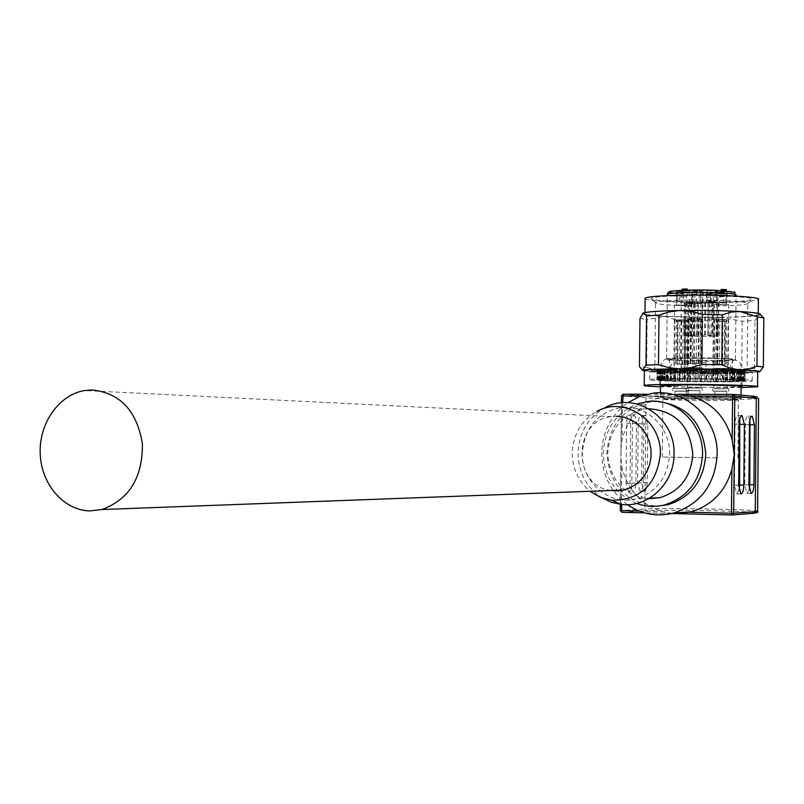 <?xml version="1.0" encoding="UTF-8"?>
<svg xmlns="http://www.w3.org/2000/svg" width="804" height="804" viewBox="0 0 804 804"><rect width="100%" height="100%" fill="white"/><g stroke="black" fill="none" stroke-linecap="round" stroke-linejoin="round"><path stroke-width="0.6" stroke-dasharray="4.02 3.01" d="M698.596 372.001L705.912 371.92L698.596 372.001M698.686 362.795L706.002 362.704L698.686 362.795M669.591 454.2C670.516 426.894 645.562 403.497 620.477 407.608C597.171 412.774 584.458 427.919 582.347 453.044C581.191 481.908 609.342 506.279 635.954 498.832C656.697 492.148 667.903 477.274 669.591 454.2M648.838 408.754L644.878 409.085C622.135 414.1 609.733 428.813 607.683 453.205C609.713 479.867 623.311 495.063 648.456 498.812M636.627 503.455C615.331 494.138 604.206 477.365 603.241 453.134C604.688 429.236 615.964 412.854 637.069 403.98M657.853 401.538L650.516 401.859C623.824 407.517 609.271 424.623 606.839 453.154C609.623 485.656 626.487 503.324 657.431 506.158M627.462 504.681C610.628 491.998 602.035 474.802 601.673 453.064C602.487 431.678 611.241 414.874 627.924 402.643M672.285 513.404L662.315 511.605C641.12 504.59 627.633 489.847 621.874 467.385L620.849 457.677L620.949 448.712L622.175 439.034C628.426 416.753 642.205 402.402 663.521 395.97L641.18 395.91M677.541 513.655L675.179 513.595M678.114 394.312L663.521 395.97M689.852 395.508L699.942 395.719L689.852 395.508M716.173 396.292L726.615 396.312L716.173 396.292M685.119 396.101L674.847 396.07L685.119 396.101M628.517 491.636L625.994 483.214L626.648 423.256C626.909 417.839 627.974 415.045 629.833 414.874L631.753 417.638L632.467 422.592L631.833 483.043C631.552 488.641 630.447 491.505 628.517 491.636L632.537 491.716L630.024 483.294L630.678 423.286C630.939 417.869 631.994 415.065 633.853 414.904L635.542 417.015L636.477 422.613L635.843 483.124C635.562 488.721 634.467 491.586 632.537 491.716M640.054 491.184L637.592 482.872L638.225 423.748C638.487 418.412 639.512 415.658 641.331 415.477L643.893 423.989L643.27 482.712C642.999 488.219 641.924 491.043 640.054 491.184L644.024 491.264L641.582 482.953L642.205 423.778C642.466 418.432 643.491 415.678 645.29 415.507L647.853 424.02L647.23 482.782C646.959 488.299 645.893 491.123 644.024 491.264M749.278 489.696L746.946 493.324L744.765 484.862L745.328 424.562C745.559 419.125 746.474 416.311 748.082 416.13L749.941 419.819M739.077 490.299L736.705 493.817L734.464 485.234L735.047 424.08C735.288 418.552 736.233 415.698 737.881 415.527L739.76 419.105M689.902 390.422L699.993 390.643L689.902 390.422M699.681 390.774L686.023 390.473L699.681 390.774M688.435 387.819L702.133 388.131L688.435 387.819M698.827 388.211L687.319 387.95L698.827 388.211M689.51 370.051L701.038 370.342L689.51 370.051M699.882 370.513L686.234 370.162L699.882 370.513M688.646 367.468L702.334 367.82L688.646 367.468M699.028 367.941L687.52 367.639L699.028 367.941M698.234 363.318L698.676 318.394L690.033 318.374L688.023 318.605L689.128 318.866L688.676 363.589L700.013 363.408L688.676 363.589M690.907 318.987L692.757 320.575L697.721 320.575L698.998 320.434L699.832 318.545L701.55 318.776L690.907 318.987L690.455 363.669M699.832 318.545L691.52 318.957M692.757 320.575L692.324 363.619M698.565 363.549L698.998 320.434L700.706 318.766M698.123 363.458L698.555 320.304M700.013 363.408L700.455 318.515M698.676 318.394L696.777 320.183L696.344 363.368M690.546 363.539L690.988 320.464L689.128 318.866M689.752 318.836L698.053 318.424M696.777 320.183L690.988 320.464M716.223 391.246L726.665 391.257L716.223 391.246M726.957 391.116L712.756 391.096L726.957 391.116M714.625 388.744L728.806 388.754L714.625 388.744M726.002 388.593L714.042 388.583L726.002 388.593M715.771 371.086L727.7 371.066L715.771 371.086M727.148 370.855L712.957 370.885L727.148 370.855M714.826 368.584L728.997 368.554L714.826 368.584M726.193 368.353L714.243 368.373L726.193 368.353M715.791 364.041L716.223 319.389L724.726 320.032L724.293 364.503L715.791 364.041L724.293 364.503M726.675 319.952L725.65 321.399L719.831 321.118L718.173 319.309L728.203 319.741L726.675 319.952L726.243 364.453M718.726 319.349L726.123 319.912M724.987 321.499L724.575 364.363M725.238 364.302L725.65 321.399L727.359 319.731M719.419 364.091L719.831 321.118M717.741 364.001L718.173 319.309M716.223 319.389L717.882 321.198L717.459 364.132M722.625 364.413L723.047 321.58L724.726 320.032M724.173 319.992L716.776 319.429M717.882 321.198L723.047 321.58M685.169 391.076L674.898 391.056L685.169 391.076M674.757 391.196L688.686 391.226L674.757 391.196M686.787 388.543L672.837 388.523L686.787 388.543M675.722 388.684L687.45 388.704L675.722 388.684M686.013 370.966L674.265 370.986L686.013 370.966M674.958 371.187L688.887 371.167L674.958 371.187M686.988 368.433L673.038 368.453L686.988 368.433M675.933 368.664L687.661 368.644L675.933 368.664M686.284 364.584L686.737 320.404L688.144 320.203L686.526 319.912L678.073 319.761L677.621 364.132L686.284 364.584L677.621 364.132M676.184 319.841L677.872 321.64L677.28 321.741L678.295 321.922L683.129 322.022L684.837 320.474L674.787 320.032L676.184 319.841L675.722 364.172M684.284 320.434L676.747 319.881M677.872 321.64L677.43 364.262M676.837 364.333L677.28 321.741L675.621 320.042M682.696 364.544L683.129 322.022M684.395 364.634L684.837 320.474M686.737 320.404L685.018 321.942L684.586 364.493M679.33 364.222L679.762 321.56L678.073 319.761M678.636 319.801L686.174 320.364M685.018 321.942L679.762 321.56M602.658 498.209C586.699 487.857 578.498 472.782 578.056 452.994C579.021 432.663 587.945 417.618 604.799 407.859L596.839 411.467C581.352 420.432 573.151 434.271 572.257 452.984C572.488 469.124 578.669 482.078 590.799 491.837M611 490.49C572.126 486.139 572.528 420.371 611.402 416.593L616.356 416.251M760.574 370.966L758.835 371.91L754.484 368.493L741.75 368.905L720.756 373.086L700.013 369.066L681.139 368.775L663.933 372.222L646.617 367.438L647.13 319.58L664.516 316.424L681.621 321.449L700.485 321.781L721.299 317.409C741.519 317.088 754.212 316.304 759.358 315.047L760.815 315.088M642.697 313.369C642.456 314.545 649.722 315.57 664.516 316.424L721.299 317.409L742.203 321.228L754.926 320.474L759.358 315.047L760.805 315.088M700.013 369.066L700.485 321.781M681.621 321.449L681.139 368.775M646.617 367.438L639.451 366.714M639.964 318.474L647.13 319.58M720.605 317.289C683.963 317.902 640.165 315.62 644.979 313.228C647.883 311.892 660.014 311.017 681.39 310.615C718.706 309.942 762.986 312.314 758.222 314.615C755.157 316.032 742.615 316.927 720.605 317.289M754.484 368.493L754.926 320.474M742.203 321.228L741.75 368.905M757.69 372.061L720.756 373.086L663.933 372.222L644.366 371.016M644.366 370.624C646.768 371.91 686.968 373.146 720.062 373.016C742.092 372.915 754.634 372.463 757.69 371.659M741.087 387.608L660.496 386.804M660.506 385.96C669.843 386.784 687.912 387.237 714.746 387.327L741.097 386.754M714.806 381.548C688.123 381.619 656.255 380.583 659.742 379.719L686.304 378.905C713.339 378.825 745.459 379.89 742.002 380.724L714.806 381.548M682.676 378.573C663.32 378.644 652.325 378.975 649.702 379.578C645.371 380.654 685.008 381.95 718.163 381.86C738.042 381.81 749.358 381.468 752.122 380.835C756.423 379.789 716.394 378.463 682.676 378.573M718.243 373.649C685.088 373.79 645.461 372.393 649.793 371.187C652.416 370.503 663.411 370.111 682.767 370.001C716.475 369.83 756.494 371.267 752.202 372.443C749.439 373.156 738.122 373.558 718.243 373.649M684.576 370.192C667.099 370.282 657.18 370.644 654.808 371.257C650.898 372.352 686.646 373.609 716.565 373.478C734.464 373.398 744.655 373.036 747.137 372.383C751.016 371.327 714.957 370.041 684.576 370.192M685.289 300.173C667.822 300.535 657.903 301.319 655.531 302.505L655.491 302.535C651.954 304.626 687.5 306.575 717.228 306.012C734.936 305.671 745.107 304.887 747.74 303.661L747.78 303.631C751.67 301.59 715.64 299.55 685.289 300.173M683.822 295.621C717.208 294.907 756.715 297.229 751.981 299.52C749.057 300.897 737.951 301.781 718.665 302.163C686.294 302.806 647.572 300.636 651.34 298.294C653.722 296.937 664.556 296.053 683.822 295.621M645.13 298.827C647.511 301.259 687.681 303.188 720.746 302.555C742.755 302.113 755.298 301.108 758.363 299.53M717.409 457.848L662.285 457.044L717.409 457.848M717.982 398.975C695.199 398.452 664.124 398.523 662.888 399.075L683.742 400.111C706.284 400.613 737.147 400.563 738.444 399.99L717.982 398.975M719.359 379.307L715.218 379.217L719.359 379.307M715.319 368.966L675.239 368.654L656.788 369.81L672.827 371.096L704.555 371.739L734.303 371.488L744.323 370.865L741.107 370.694L745.087 370.463L740.625 370.252L743.589 370.141L715.319 368.966L715.218 379.217M713.62 379.176L704.756 379.036L713.62 379.176L713.721 368.935M703.058 379.016L694.023 378.945L703.058 379.016L703.168 368.765M692.355 378.935L683.782 378.945L692.355 378.935L692.455 368.694M682.254 378.955L674.425 378.905L682.254 378.955L682.365 368.734M673.491 379.056L666.225 379.066L673.491 379.056L673.591 368.865M666.657 379.237L660.345 379.297L666.657 379.237L666.767 369.086M662.215 379.488L657.169 379.599L662.215 379.488L662.325 369.388M660.446 379.789L656.677 379.86L660.446 379.789L660.546 369.729L660.436 379.8M661.561 370.131L661.461 380.141L664.315 380.403L658.607 380.202L661.461 380.141L661.531 370.111M665.049 380.463L669.963 380.734L663.25 380.553L665.24 380.493L665.159 370.483M677.752 371.106L677.651 381.016L670.255 380.885L677.45 381.016M679.018 381.056L686.847 381.257L679.018 381.056L679.119 371.157M688.405 381.287L696.957 381.428L688.405 381.287L688.495 371.398M698.596 381.448L707.319 381.518L698.596 381.448L698.696 371.559M708.937 381.518L717.269 381.518L708.937 381.518L709.038 371.629M718.756 381.508L726.404 381.558L718.756 381.508L718.856 371.599M727.419 381.418L734.605 381.408L727.419 381.418L727.519 371.478M734.343 381.247L740.705 381.186L734.343 381.247L734.434 371.267M739.037 381.006L744.263 380.905L739.037 381.006L739.137 370.986M741.167 380.714L745.087 380.644L741.167 380.714L741.268 370.644L741.177 380.714M740.554 380.382L743.549 380.292L740.534 380.362L740.655 370.262L740.534 380.362M737.208 380.041L732.394 379.759L739.188 379.94L737.037 380.011L737.298 369.88M731.308 379.709L724.856 379.468L732.233 379.599L730.896 379.669L731.409 369.508M741.007 380.764L741.107 370.694L741.017 380.754M684.003 370.744L669.461 369.78C675.792 368.986 691.088 368.835 715.339 369.317C727.198 369.669 732.886 370.081 732.404 370.554C727.59 371.277 714.203 371.478 692.254 371.157L694.435 371.026L695.098 303.932L684.686 303.52L684.003 370.744L685.159 370.775L685.832 303.57M693.952 303.892L693.279 370.996L694.435 371.026M693.279 370.996L685.159 370.775M712.656 379.086L712.756 368.825L712.625 379.086M692.254 371.157L692.365 360.403C714.304 360.725 727.69 360.473 732.514 359.649C732.987 359.107 727.308 358.654 715.449 358.272C691.199 357.76 675.903 357.961 669.581 358.875C668.968 359.328 673.089 359.74 681.953 360.102L681.842 370.875M681.953 360.102L680.636 360.192C670.647 359.79 665.983 359.338 666.647 358.835C667.782 357.921 696.073 357.529 716.816 358.182C729.771 358.594 735.982 359.097 735.459 359.679C730.052 360.594 715.248 360.865 691.038 360.493L692.365 360.403M680.636 360.192L681.289 296.515L682.435 293.882L692.887 292.475L676.556 291.55L676.697 301.57L700.103 301.631L710.455 300.736L717.882 301.148L710.374 302.113L726.555 302.987L703.008 302.977L695.098 303.932M723.188 303.409L723.278 293.42L703.108 292.978L692.837 294.314L691.681 296.937L691.038 360.493M679.692 301.188L679.792 291.088L676.807 291.49M679.792 291.088L683.199 291.028L683.088 301.138M707.017 300.786L707.118 290.636L696.807 291.601L683.199 291.028M707.118 290.636L710.555 290.576L710.455 300.736M716.505 300.977L716.605 290.827L710.555 290.576M716.605 290.827L717.982 291.008L717.61 301.209M710.374 302.113L710.475 292.043L717.701 291.078M710.475 292.043L726.655 292.968L726.283 303.048M723.278 293.42L726.374 293.028M705.691 294.003L713.56 293.741L705.691 294.003M682.234 290.736L687.179 290.726L682.234 290.334M723.188 291.068L726.303 291.259L721.158 291.148L723.198 290.716M721.218 293.611L724.384 293.731L718.796 293.691L721.218 293.611L721.238 291.952L718.816 292.033L724.404 292.073L721.238 291.952M679.631 293.219L684.304 293.38L679.631 293.219L679.641 291.561L684.325 291.711L679.641 291.561M724.645 291.561L728.042 292.003L718.816 292.304L715.409 291.862L724.645 291.561M697.932 290.435L701.4 290.897L692.214 291.199L688.726 290.736L697.932 290.435M684.546 292.214L688.003 292.676L675.491 292.505L684.546 292.214M684.686 303.52L692.787 302.505L676.697 301.57M717.339 302.626L708.103 302.143L712.686 301.54L708.294 301.249L684.375 301.822L695.038 302.475L690.576 303.068L694.937 303.359L718.696 302.796L717.339 302.626L717.007 336.102L718.364 336.243L694.606 336.605L690.244 336.373L694.706 335.921L684.033 335.389L707.962 335.017L712.354 335.248L707.771 335.71L717.007 336.102M709.842 372.463L701.962 372.543L709.842 372.463M686.113 289.179L682.335 289.048L687.169 289.229L686.113 289.179L686.103 290.867M687.179 290.154L687.179 290.726L682.325 290.334M687.169 289.229L687.149 290.907M686.968 289.249L686.948 290.937M685.912 289.209L685.892 290.897M685.651 289.239L685.631 290.927M685.189 289.219L685.169 290.907M685.45 289.189L685.43 290.877M686.325 289.068L683.671 289.078L686.325 289.068L686.314 290.757L683.661 290.767L686.314 290.757M685.631 290.847L685.651 289.159M683.671 289.078L683.661 290.767M723.208 289.5L721.67 289.47L723.208 289.38M722.997 289.4L722.987 291.098M721.349 289.52L726.112 289.621L726.092 291.309M723.821 291.349L723.851 289.5M721.811 289.44L721.791 291.128M722.052 289.53L722.032 291.219M724.082 290.777L724.072 291.329M725.64 289.601L725.63 291.289M725.801 291.249L725.811 289.561L725.771 291.229M723.178 289.611L723.158 291.299M723.047 289.561L723.027 291.249M721.841 289.561L721.821 291.249M721.339 290.596L721.339 291.108M721.027 291.983L721.007 293.641M719.469 292.003L719.449 293.671M719.871 292.103L719.851 293.772M721.65 293.772L721.67 292.103M724.404 292.073L724.384 293.731M722.836 292.274L722.816 293.932M722.384 292.254L722.364 293.912M723.449 292.113L723.439 293.772M719.63 292.133L719.61 293.792M718.997 291.983L718.977 293.651M680.053 291.5L680.033 293.158M680.646 291.5L680.626 293.169M680.305 291.55L680.284 293.209M684.325 291.711L684.304 293.38M684.124 291.741L684.114 293.4M719.359 296.425L726.736 296.194L719.359 296.425M719.279 304.806L726.655 304.595L719.279 304.806M718.314 304.927L714.444 304.455L728.766 304.615L718.314 304.927M724.263 371.639L713.791 371.739L724.263 371.639M692.736 295.339L700.093 295.098L692.736 295.339M692.656 303.761L700.013 303.55L692.656 303.761M691.701 303.882L687.752 303.389L702.123 303.57L691.701 303.882M697.51 370.915L687.068 371.016L697.51 370.915M679.481 297.048L686.716 296.827L679.481 297.048M679.39 305.369L686.626 305.168L679.39 305.369M678.465 305.49L674.526 305.007L688.716 305.188L678.465 305.49M684.114 371.709L673.842 371.81L684.114 371.709M621 453.195L621.623 395.91L646.004 397.729C663.591 399.226 756.202 399.91 758.634 398.543C754.413 396.553 765.72 397.116 745.429 397.437C719.56 397.98 661.39 397.156 647.441 396.07L646.004 397.729L644.818 509.053L620.376 510.56L621 453.195M622.577 402.734L622.175 439.034M646.929 394.241L677.119 394.312M754.705 396.332L754.855 396.342C776.513 398.171 668.204 397.839 647.602 396.06L623.261 394.191M647.602 396.06L623.1 394.201M757.629 511.314L757.599 511.083C755.187 509.404 662.466 507.746 644.818 509.053L646.386 510.761C667.159 509.203 776.061 511.726 753.619 513.294L731.952 514.962M621.874 467.385L621.462 504.46M639.26 511.053L662.315 511.605M671.812 513.515L644.627 512.862L671.842 513.515M621.974 512.319L646.386 510.761M749.469 424.602L745.328 424.562M744.765 484.862L748.906 484.943M734.464 485.234L738.665 485.314M739.238 424.11L735.047 424.08M635.843 483.124L631.833 483.043M632.477 423.507L636.477 423.537M625.994 483.214L630.024 483.294M630.678 423.286L626.648 423.256M647.23 482.782L643.27 482.712M643.893 423.989L647.853 424.02M637.592 482.872L641.582 482.953M642.205 423.778L638.225 423.748M718.384 398.965C763.81 399.92 725.68 401.085 683.37 400.121C638.306 399.226 673.531 397.95 718.384 398.965M719.178 397.226L740.986 398.342C739.6 398.965 706.686 399.035 682.646 398.493L660.396 397.357C661.712 396.754 694.867 396.663 719.178 397.226M704.857 368.785L704.756 379.036M694.123 368.704L694.023 378.945M683.882 368.714L683.782 378.945M674.868 368.835L674.757 379.036M667.692 369.046L667.591 379.207M662.848 369.337L662.747 379.448M660.647 369.679L660.546 379.739M661.189 370.051L661.089 380.071M664.416 370.433L664.315 380.403M670.064 370.785L669.963 380.734M671.059 380.774L671.159 370.845M686.948 371.358L686.847 381.257M697.058 371.538L696.957 381.428M707.419 371.619L707.319 381.518M717.369 371.609L717.269 381.518M726.253 371.498L726.153 381.438M733.479 371.307L733.389 381.277M738.554 371.026L738.464 381.046M740.936 370.322L740.836 380.433M738.002 369.94L737.911 380.091M732.494 369.569L732.394 379.759M724.866 379.468L724.756 369.237M723.258 379.418L723.359 369.187M720.032 368.935L719.932 379.186M722.314 379.247L722.404 368.996M682.435 371.388L682.335 381.277M679.42 371.247L679.32 381.146M679.712 371.227L679.611 381.126M680.124 371.327L680.023 381.217M684.797 381.257L684.897 371.368M684.505 381.277L684.606 371.388M689.611 371.468L689.51 381.357L689.641 371.468M693.249 371.609L693.149 381.488M690.626 381.448L690.726 371.569M689.48 371.488L689.38 381.377L689.46 371.498M695.048 381.468L695.148 371.589M695.179 381.448L695.279 371.569M700.254 371.619L700.153 381.508M700.284 371.649L700.194 381.528M701.982 371.719L701.882 381.588M704.555 371.739L704.455 381.609M705.932 381.548L706.063 371.689L705.962 381.578M710.947 371.679L710.847 381.568M711.138 371.699L711.048 381.588M713.178 371.76L713.078 381.649M715.63 371.76L715.54 381.649M716.565 381.588L716.665 371.689M716.364 381.568L716.464 371.669M720.987 371.639L720.897 381.548M725.771 371.669L725.68 381.588M723.499 381.609L723.59 371.699M721.339 371.659L721.248 381.568M726.143 381.518L726.243 371.599M725.791 381.498L725.891 371.579M729.741 371.498L729.64 381.438M730.223 371.518L730.122 381.458M732.534 371.538L732.444 381.478M734.303 371.488L734.203 381.438M734.072 381.367L734.173 371.398M733.6 381.347L733.69 371.388M736.605 371.267L736.504 381.247M737.178 371.277L737.087 381.267M739.419 371.277L739.318 381.267M740.635 371.207L740.544 381.207M739.821 381.136L739.911 371.126M739.238 381.116L739.338 371.106M741.097 370.956L740.997 380.985M741.73 370.976L741.64 380.995M743.74 370.945L743.64 380.985M744.323 370.865L744.233 380.905L744.353 370.855M742.956 380.835L743.047 370.785M742.313 380.825L742.414 370.775M742.886 370.594L742.795 380.674M743.549 370.604L743.459 380.684M745.077 380.654L745.177 370.564L745.087 380.644M745.087 370.463L744.986 380.563M743.238 380.503L743.338 370.393M742.574 380.493L742.675 370.393M741.821 370.202L741.73 380.332M742.454 370.202L742.363 380.332M743.589 370.141L743.499 380.282M742.816 370.041L742.715 380.191M740.605 380.141L740.705 369.991M739.971 380.141L740.072 369.991M737.921 369.81L737.831 379.98M737.63 369.629L737.539 379.82M738.956 379.91L739.047 369.719M738.484 369.8L738.394 379.97M735.208 379.789L735.298 369.589M734.645 379.789L734.735 369.599M731.439 369.428L731.338 379.639M731.891 369.418L731.791 379.629M731.821 369.337L731.73 379.558M729.861 369.247L729.761 379.478M727.379 379.458L727.479 369.237M726.927 379.478L727.027 369.247M722.786 369.106L722.685 379.347M723.097 369.086L722.997 379.327M717.66 379.186L717.761 368.946M717.359 379.207L717.459 368.956M712.585 368.855L712.485 379.106M711.46 368.745L711.359 379.016M708.837 368.704L708.736 378.965M706.746 378.996L706.847 368.734M706.605 379.016L706.706 368.755M701.55 368.694L701.45 378.945M701.51 368.674L701.41 378.925M699.751 368.594L699.651 378.865M697.078 368.574L696.978 378.845M695.45 378.905L695.55 368.654M690.475 368.634L690.365 378.885M690.264 368.614L690.154 378.865M688.144 368.554L688.033 378.805M685.601 368.564L685.5 378.805M684.465 378.865L684.576 368.624M684.686 378.885L684.787 368.654M680.154 368.684L680.053 378.915M679.782 368.664L679.681 378.895M677.45 368.624L677.35 378.855M675.239 368.654L675.139 378.875M674.707 378.945L674.807 368.734M675.079 378.965L675.179 368.755M671.32 368.845L671.219 379.036M670.817 368.825L670.717 379.016M668.446 368.805L668.345 378.996M666.707 368.855L666.606 379.036M666.807 379.116L666.908 368.946M667.31 379.136L667.41 368.966M664.586 369.086L664.476 379.237M663.993 369.076L663.883 379.217M661.742 369.076L661.642 379.227M660.597 369.147L660.486 379.287M661.3 379.357L661.401 369.237M661.893 379.377L661.993 369.247M660.396 369.408L660.285 379.508M659.742 369.398L659.642 379.498M657.783 369.418L657.672 379.518M657.29 369.508L657.19 379.588L657.28 369.508M658.536 379.669L658.637 369.589M659.179 379.679L659.28 369.599M658.989 369.78L658.888 379.83M658.335 369.77L658.235 379.82M656.979 369.91L656.878 379.94M658.667 380.011L658.767 369.981M659.32 380.011L659.421 369.981M660.446 370.172L660.345 380.171M659.833 370.172L659.722 380.171M658.788 370.232L658.677 380.222M659.642 370.322L659.541 380.312M661.642 380.362L661.752 370.383M662.255 380.362L662.365 370.383M664.617 370.554L664.506 380.523M664.074 370.564L663.973 380.523M663.601 370.644L663.501 380.593M665.059 370.724L664.948 380.674M667.23 380.704L667.33 370.765M667.772 380.694L667.873 370.755M671.189 370.915L671.089 380.845M672.827 371.096L672.727 380.995M670.777 380.925L670.888 371.016M670.757 370.935L670.657 380.855M675.028 381.016L675.129 371.106M675.45 381.006L675.551 371.096M691.681 296.937C715.872 297.359 730.665 296.766 736.072 295.148L736.052 294.756M667.31 294.716C668.436 295.43 673.099 296.033 681.289 296.515M703.008 302.977L703.108 292.978M692.837 294.314C727.479 295.369 750.645 291.691 716.304 290.344L716.475 290.355M673.923 293.158L682.435 293.882M692.626 292.545L692.525 302.565M725.208 302.817L725.298 292.787M711.741 302.284L711.841 292.224M710.746 291.983L710.646 302.053M700.103 301.631L700.204 291.54M696.807 291.601L696.696 301.681M677.852 301.801L677.953 291.731M691.41 302.334L691.51 292.294M719.902 293.48L719.801 303.46M706.485 292.917L706.384 302.927M709.148 335.841L709.47 302.314M708.294 301.249L707.962 335.017M710.977 335.117L711.309 301.369M704.535 335.037L704.867 301.299M700.515 335.409L700.847 301.791M697.45 301.842L697.108 335.439M689.53 301.52L689.189 335.178M685.792 335.208L686.134 301.57M684.626 301.761L684.284 335.338M685.42 335.519L685.762 301.992M693.329 335.791L693.661 302.304M694.777 302.525L694.445 335.961M690.837 303.007L690.495 336.323M691.621 336.504L691.953 303.239M694.937 303.359L694.606 336.605M697.972 336.574L698.304 303.309M701.942 336.213L702.274 302.827M705.651 302.776L705.319 336.193M713.5 303.088L713.168 336.454M716.555 336.424L716.887 303.038M718.424 302.857L718.093 336.283M712.414 301.601L712.083 335.298M708.374 302.083L708.043 335.66M721.69 292.143L721.67 293.802M706.002 362.704L705.912 371.92M695.932 362.574L695.842 371.8M644.878 409.085L620.477 407.608M647.079 401.618L650.516 401.859M653.26 393.156L671.25 394.613M620.949 448.712L621.452 402.834M620.346 504.088L620.849 457.677M748.082 416.13L751.83 416.16M746.946 493.324L751.077 493.415M736.705 493.817L740.896 493.907M737.881 415.527L741.67 415.547M629.833 414.874L633.853 414.904M641.331 415.477L645.29 415.507M688.144 390.503L688.093 395.578M699.993 390.643L699.942 395.719M686.053 387.93L686.023 390.473M702.133 388.131L702.103 390.674M687.5 370.182L687.319 387.95M686.254 367.629L686.234 370.162M702.334 367.82L702.304 370.363M688.023 318.605L687.52 367.639M701.55 318.776L701.058 367.81M690.103 363.448L690.535 320.324L688.867 318.615M701.038 370.342L700.857 388.111M726.665 391.257L726.615 396.312M714.867 391.116L714.816 396.171M728.806 388.754L728.776 391.287M712.776 388.563L712.756 391.096M727.7 371.066L727.54 388.744M728.997 368.554L728.967 371.076M712.977 368.363L712.957 370.885M728.203 319.741L727.731 368.533M714.716 319.59L714.243 368.373M716.806 364.202L717.228 321.298L715.56 319.6M714.213 370.905L714.042 388.583M674.898 391.056L674.847 396.07M686.596 391.196L686.546 396.211M672.837 388.523L672.807 391.025M688.706 388.714L688.686 391.226M674.265 370.986L674.084 388.533M673.038 368.453L673.008 370.966M688.907 368.654L688.887 371.167M674.787 320.032L674.295 368.473M688.144 320.203L687.661 368.644M685.189 364.433L685.621 321.841L687.309 320.193M687.631 371.146L687.45 388.704M649.562 498.168L635.954 498.832M611.402 416.593L84.661 390.543M700.887 368.946C742.956 368.322 736.434 374.483 740.876 365.398C737.801 355.539 732.826 363.036 700.998 361.066L668.335 359.89C665.531 358.081 663.139 359.599 661.149 364.423C662.275 368.513 664.174 370.192 666.858 369.448L700.887 368.946M730.354 365.287C731.871 369.147 733.027 370.945 733.821 370.674C730.635 371.267 719.66 371.498 700.887 371.378C678.475 371.046 667.23 370.533 667.169 369.86C668.556 370.182 670.034 368.413 671.611 364.564L668.003 359.137C667.732 358.604 678.727 358.333 700.987 358.313C720.655 358.504 731.962 359.056 734.926 359.951C733.73 359.438 732.203 361.217 730.354 365.287M659.672 385.598L659.742 379.719M741.941 386.422L742.002 380.724M649.702 379.578L649.793 371.187M752.122 380.835L752.202 372.443M654.808 371.257L655.531 302.505M747.137 372.383L747.78 303.631M747.74 303.661L751.981 299.52M655.491 302.535L651.34 298.294M644.979 313.228L644.989 312.555M758.222 314.615L758.232 313.379M662.285 457.044L662.888 399.075M737.891 457.968L738.444 399.99M741.017 395.126L740.986 398.342L740.152 399.769L718.414 398.955L662.526 398.864L660.396 397.357L660.436 392.824M660.516 385.458L660.576 379.729M741.107 386.252L741.248 370.644M679.159 381.166L679.259 371.267M679.772 381.116L679.872 371.217M716.635 381.609L716.736 371.719M716.294 381.548L716.394 371.649M726.404 381.558L726.494 371.629M725.54 381.468L725.64 371.538M734.605 381.408L734.705 371.458M733.067 381.297L733.158 371.327M740.705 381.186L740.806 371.187M738.353 381.056L738.444 371.046M743.549 380.292L743.65 370.162M737.037 380.011L737.137 369.85M739.188 379.94L739.278 369.76M730.896 379.669L730.987 369.468M732.233 379.599L732.333 369.388M722.505 379.357L722.605 369.126M723.188 379.307L723.288 369.066M712.455 379.116L712.555 368.865M695.45 378.915L695.55 368.664M684.385 378.845L684.495 368.604M684.767 378.905L684.867 368.674M674.425 378.905L674.526 368.694M675.36 379.006L675.46 368.805M666.225 379.066L666.335 368.885M667.883 379.186L667.983 369.016M660.345 379.297L660.456 369.167M662.838 379.438L662.938 369.317M658.607 380.202L658.717 370.212M665.24 380.493L665.34 370.523M663.25 380.553L663.35 370.604M671.491 380.825L671.591 370.895M670.255 380.885L670.355 370.966M732.404 370.554L732.514 359.649M669.461 369.78L669.581 358.875M735.459 359.679L736.062 296.083M666.647 358.835L667.3 295.631M726.655 292.968L726.555 302.987M717.982 291.008L717.882 301.148M676.556 291.55L676.445 301.621M692.787 302.505L692.887 292.475M684.375 301.822L684.033 335.389M694.706 335.921L695.038 302.475M690.576 303.068L690.244 336.373M718.696 302.796L718.364 336.243M712.686 301.54L712.354 335.248M707.771 335.71L708.103 302.143M701.962 372.543L702.746 293.621M712.786 372.674L713.56 293.741M721.67 289.47L721.65 291.159M723.57 289.561L723.56 291.249M721.158 290.586L721.158 291.148M719.339 292.033L719.319 293.691M718.816 292.033L718.796 293.691M726.655 304.595L726.736 296.194L728.042 292.003M713.791 371.739L714.444 304.455M728.122 371.91L728.766 304.615M716.555 304.475L716.635 296.073L715.409 291.862M700.013 303.55L700.093 295.098L701.4 290.897M687.068 371.016L687.752 303.389M701.45 371.197L702.123 303.57M689.862 303.42L689.953 294.978L688.726 290.736M686.626 305.168L686.716 296.827L688.003 292.676M673.842 371.81L674.526 305.007M688.043 371.991L688.716 305.188M676.616 305.038L676.697 296.696L675.491 292.505"/><path stroke-width="1.21" d="M648.456 498.812L659.994 497.656C680.214 491.174 691.149 476.732 692.777 454.33C690.144 425.999 675.491 410.804 648.838 408.754M637.069 403.98L647.079 401.618C675.471 397.276 703.57 423.678 702.545 454.431C700.676 480.37 688.073 497.184 664.727 504.872C655.21 507.244 645.843 506.771 636.627 503.455M657.431 506.158L668.104 504.681C691.36 497.013 703.922 480.279 705.781 454.451C703.158 423.115 687.179 405.467 657.853 401.538M627.924 402.643L640.044 396.322L653.26 393.156C686.063 388.523 718.334 419.065 717.168 454.582C715.057 484.43 700.596 503.917 673.782 513.022C657.169 517.123 641.733 514.339 627.462 504.681M671.842 513.515L675.179 513.595L672.285 513.404M677.119 394.312L690.686 396.04C712.213 402.603 726.042 417.316 732.173 440.19L734.253 454.672L731.901 469.124C725.6 491.154 712.022 505.384 691.189 511.826L677.541 513.655L731.921 514.962L671.812 513.515M753.911 484.752L754.474 424.834L752.202 416.16C750.604 416.341 749.69 419.145 749.469 424.602L748.906 484.943L751.077 493.415C752.725 493.264 753.67 490.38 753.911 484.752L749.8 484.681L749.278 489.696M739.238 424.11L738.665 485.314L740.896 493.907C742.594 493.767 743.569 490.842 743.821 485.124L744.393 424.351L742.062 415.547C740.414 415.728 739.479 418.582 739.238 424.11M753.619 513.294L755.278 511.625L757.599 511.083L758.634 398.543L734.806 396.191L690.686 396.04M749.941 419.819L749.8 484.681M739.76 419.105L739.65 485.053L739.077 490.299M604.799 407.859C634.738 390.533 675.641 417.397 674.023 454.25C674.385 483.415 647.994 508.158 621.11 504.42L611.583 502.309L602.658 498.209M590.799 491.837L600.779 497.505L611.804 500.279C640.497 500.008 656.677 484.621 660.355 454.139C661.843 420.281 624.346 395.548 596.839 411.467M616.356 416.251L623.572 417.095L630.467 419.507L636.768 423.396L642.185 428.582L646.476 434.863L649.461 441.959L650.999 449.567L651.029 457.345L649.542 464.953L646.617 472.079L642.366 478.39L636.979 483.626L630.708 487.556L623.814 490.008L615.542 490.902L611 490.49M89.817 510.912L101.947 509.525C129.183 499.495 142.67 477.606 142.408 443.858C136.951 410.824 120.128 392.854 91.907 389.95L84.661 390.543C58.833 394.714 38.793 423.547 40.2 453.928C41.316 484.32 63.697 510.359 89.817 510.912M639.964 318.474L639.451 366.714L642.657 370.131C646.597 369.408 659.059 368.986 680.033 368.865L741.78 369.79L749.127 368.825L756.956 366.202L757.408 316.816L740.002 311.54C722.123 310.555 702.334 310.203 680.636 310.495C659.662 310.877 647.21 311.721 643.27 313.007L639.964 318.474M644.366 371.016L642.456 370.182L646.024 365.127L646.547 315.912L643.27 313.007L642.697 313.369M760.353 314.615C761.338 313.47 754.554 312.444 740.002 311.54L731.379 312.093L722.293 314.806L702.374 314.454L691.259 311.379L679.199 310.535L668.677 312.012L658.989 315.098L646.547 315.912M646.024 365.127L658.466 364.674L669.652 367.89L680.033 368.865L690.696 367.77L701.882 364.463L702.374 314.454M701.882 364.463L721.811 364.775L730.997 368.433L739.449 369.78C753.619 370.363 760.443 370.976 759.911 371.619L757.69 372.061M722.293 314.806L721.811 364.775M760.805 315.088L763.8 317.962L757.408 316.816M756.956 366.202L763.348 366.946L759.961 371.569M763.8 317.962L763.348 366.946M757.559 386.523L757.69 371.659C762.453 370.342 718.133 368.745 680.797 368.946C659.411 369.066 647.27 369.508 644.376 370.272L644.366 370.624M658.989 315.098L658.466 364.674M660.496 386.804C648.486 386.342 643.059 385.86 644.215 385.387C647.109 384.774 659.25 384.443 680.646 384.392C717.982 384.322 762.313 385.719 757.549 386.764L741.087 387.608M741.097 386.754L741.941 386.603C745.398 385.84 713.279 384.825 686.244 384.875L660.506 385.96M758.232 313.379L758.363 299.53C763.127 296.957 718.866 294.395 681.551 295.199C660.174 295.671 648.044 296.656 645.14 298.153L645.13 298.827M682.325 290.334L682.254 289.048L687.199 289.038L687.179 290.154M682.254 289.048L682.234 290.334M723.198 290.716L723.208 289.38L721.349 289.52M726.112 289.621L725.349 289.49L725.339 290.877M725.349 289.631L723.851 289.621M723.841 290.767L723.851 289.5L723.208 289.5M723.379 290.726L723.389 289.48M724.092 289.641L724.082 290.777M725.56 289.46L725.55 290.897M721.349 289.42L721.339 290.596M641.18 395.91L621.623 395.91M621.623 395.88L623.261 394.191L622.577 402.734M623.261 394.191L646.929 394.241M733.419 394.452L754.705 396.332L756.333 398.04L755.278 511.625L733.69 513.243L731.921 514.962L731.479 513.243L733.69 513.243L734.806 396.191L733.137 394.432L678.114 394.312M620.376 510.56L639.26 511.053M621.462 504.46L621.974 512.319L620.376 510.59M620.346 504.088L620.276 510.58L621.904 512.309L644.607 512.862L621.974 512.319M689.52 512.248L731.479 513.243L731.901 469.124M732.173 440.19L732.595 396.141L733.137 394.432M750.353 424.803L754.474 424.834M743.821 485.124L739.65 485.053M740.223 424.321L744.393 424.351M736.062 296.083L736.072 295.148C736.605 294.143 730.394 293.339 717.459 292.736C696.736 291.812 668.456 292.726 667.32 294.304L667.31 294.716M667.3 295.631L667.32 294.304C667.722 292.033 669.551 290.958 672.797 291.078C682.877 289.993 697.39 289.752 716.324 290.344C689.41 289.108 657.521 291.299 673.923 293.158M664.727 504.872L668.104 504.681M673.782 513.022L691.189 511.826M621.452 402.834L621.522 395.89L623.1 394.201M731.921 514.962L754.092 513.233C757.569 512.57 758.745 511.937 757.629 511.314M659.994 497.656L649.562 498.168M611.804 500.279L621.11 504.42M623.814 490.008L101.947 509.525M644.215 385.387L644.376 370.272M644.989 312.555L645.14 298.153M660.436 392.824L660.516 385.458M741.017 395.126L741.107 386.252M716.475 290.355C746.323 293.319 729.761 291.299 736.052 294.756M726.324 289.571L726.303 290.958M721.168 289.46L721.158 290.586"/></g></svg>
